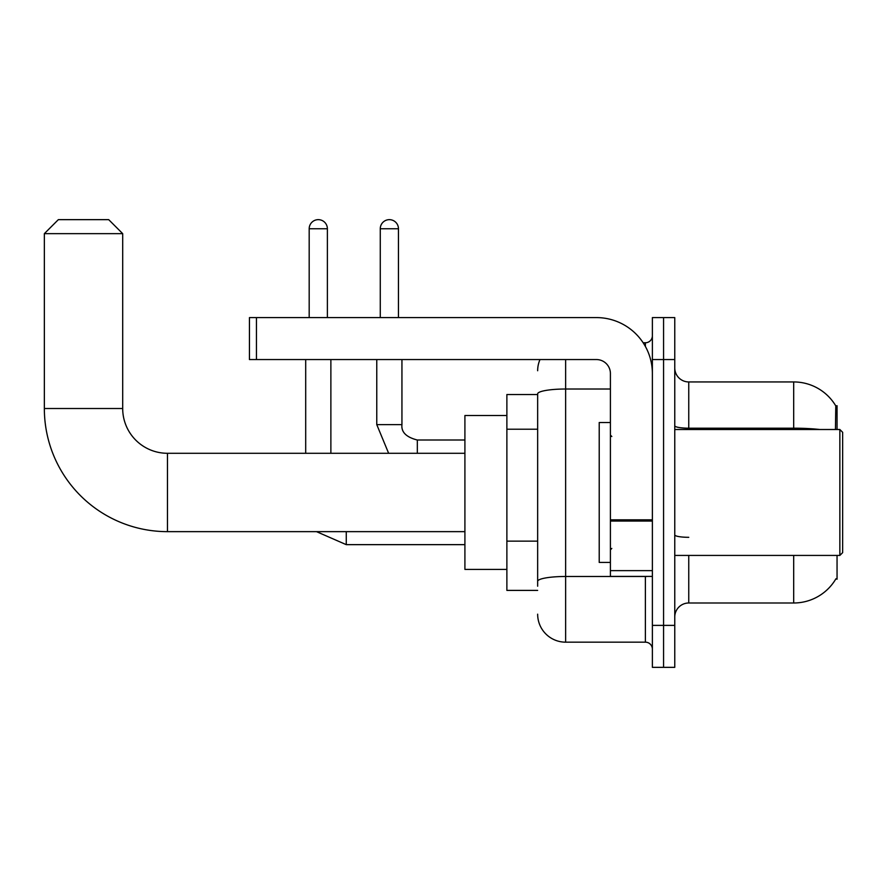 <?xml version="1.0" encoding="UTF-8"?>
<svg xmlns="http://www.w3.org/2000/svg" width="887" height="887" viewBox="0 0 887 887"><rect width="100%" height="100%" fill="white"/><g stroke="black" fill="none" stroke-linecap="round" stroke-linejoin="round"><path stroke-width="1.33" d="M837.051 429.508L837.051 405.725L835.787 405.902A48.962 48.962 0 0 0 793.688 381.942A48.962 48.962 0 0 1 835.676 405.725A48.962 48.962 0 0 0 793.688 381.942L688.755 381.942A13.992 13.992 0 0 1 674.763 367.95A13.992 13.992 0 0 0 688.755 381.942L688.755 429.508M837.051 555.428L837.051 579.211L835.92 578.79A48.962 48.962 0 0 1 793.688 602.994A48.962 48.962 0 0 0 835.676 579.211M537.655 394.538L506.876 394.538L506.876 590.398L537.655 590.398M674.763 616.986A13.992 13.992 0 0 1 688.755 602.994L793.688 602.994L793.688 555.428M663.576 625.379L663.576 667.346L674.763 667.346L674.763 625.379L663.576 625.379L663.576 667.346L652.377 667.346L652.377 625.379L663.576 625.379L663.576 359.557L663.576 625.379M652.377 625.379L652.377 317.59L663.576 317.59L663.576 359.557L663.576 317.59L674.763 317.59L674.763 625.379M835.443 429.508L835.787 405.902A48.962 48.962 0 0 0 793.688 381.942L793.688 428.188L688.755 428.188A13.992 2.428 0 0 1 674.763 425.76M537.655 586.207L537.655 393.872A27.985 4.856 180 0 1 565.64 389.016L610.411 389.016M565.64 359.557L565.64 642.166L645.381 642.166L645.381 576.406M643.153 342.77L645.381 342.77A6.996 6.996 0 0 0 652.377 335.774M652.377 649.162A6.996 6.996 0 0 0 645.381 642.166M537.655 370.744A27.985 27.985 0 0 1 539.995 359.557M565.64 642.166A27.985 27.985 0 0 1 537.655 614.181M464.91 531.646L167.466 531.646L167.466 453.29A44.771 44.771 0 0 1 122.694 408.519L122.694 233.647L44.35 233.647L58.342 219.654L108.702 219.654L122.694 233.647M464.91 453.29L167.466 453.29A44.771 44.771 0 0 1 122.694 408.519A44.771 44.771 0 0 0 167.466 453.29A44.771 44.771 0 0 1 122.694 408.519L44.35 408.519L44.35 233.647M167.466 531.646A123.116 123.116 0 0 1 44.35 408.519M506.876 415.515L464.91 415.515L464.91 569.41L506.876 569.41M309.186 317.59L309.186 228.746A9.092 9.092 0 0 1 318.289 219.654A9.092 9.092 0 0 1 327.381 228.746L327.381 317.59M330.873 453.29L330.873 359.557M305.693 453.29L305.693 359.557M380.268 317.59L380.268 228.746A9.092 9.092 0 0 1 389.36 219.654A9.092 9.092 0 0 1 398.451 228.746L398.451 317.59M376.764 359.557L376.764 424.618L401.944 424.618L401.944 359.557M652.377 576.406L610.411 576.406L610.411 519.837L652.377 519.837M652.377 373.549A55.959 55.959 0 0 0 596.419 317.59L256.443 317.59L256.443 359.557L596.419 359.557A13.992 13.992 0 0 1 610.411 373.549L610.411 519.837M256.443 359.557L249.447 359.557L249.447 317.59L256.443 317.59M839.856 429.508L842.65 432.313L842.65 552.623L839.856 555.428L839.856 429.508L674.763 429.508M610.411 422.511L599.213 422.511L599.213 562.425L610.411 562.425M537.655 429.219L506.876 429.219M537.655 541.137L506.876 541.137M688.755 555.428L688.755 602.994M819.921 429.508A48.962 8.504 180 0 0 793.688 428.188L793.688 429.508M674.763 359.557L652.377 359.557M688.755 537.311A13.992 2.428 -0 0 1 674.763 534.883M647.809 576.406A6.996 1.22 0 0 1 645.381 576.483L565.64 576.483A27.985 4.856 180 0 0 537.655 581.34M645.381 346.451L645.381 342.77M464.91 544.651L346.263 544.651L316.493 531.646L346.263 544.651L316.493 531.646L346.263 544.651L316.493 531.646L346.263 544.651L316.493 531.646L346.263 544.651L346.263 531.646M309.186 228.746L327.381 228.746M417.333 453.29L417.333 440.03C406.235 437.202 401.101 432.08 401.944 424.618C401.101 432.08 406.235 437.202 417.333 440.007C406.235 437.202 401.101 432.08 401.944 424.618C401.101 432.08 406.235 437.202 417.333 440.007C406.235 437.202 401.101 432.08 401.944 424.618C401.101 432.08 406.235 437.202 417.333 440.007C406.235 437.202 401.101 432.08 401.944 424.618C401.101 432.08 406.235 437.202 417.333 440.007L464.91 440.007M380.268 228.746L398.451 228.746M652.377 521.046L610.411 521.046M610.411 570.629L652.377 570.629M316.493 531.646L346.263 544.651M376.764 424.618L388.639 453.29L376.764 424.618M674.763 555.428L839.856 555.428M611.808 436.504L610.411 435.107M611.808 548.432L610.411 549.829"/></g></svg>
